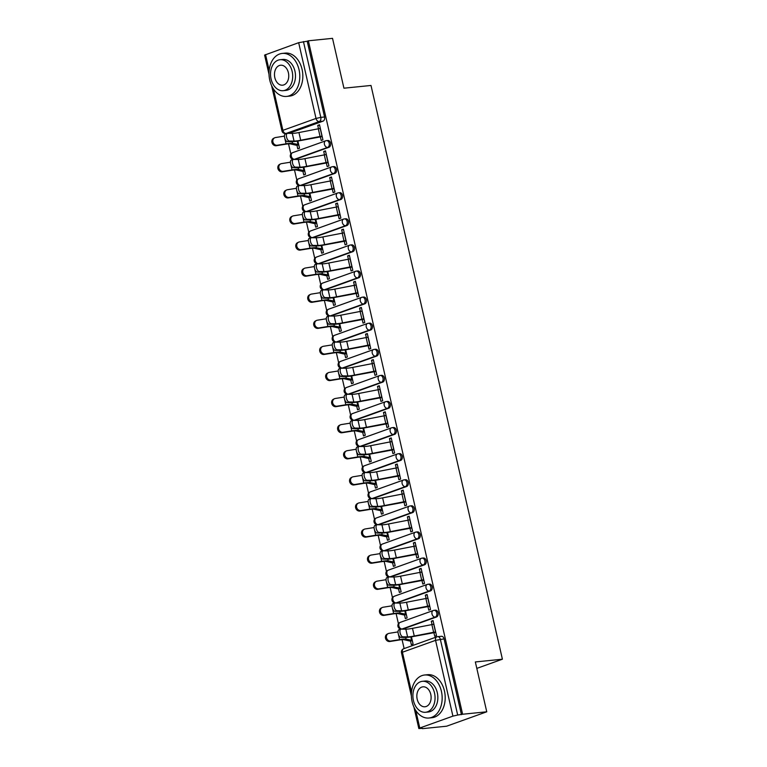 <?xml version="1.0" encoding="UTF-8"?>
<svg xmlns="http://www.w3.org/2000/svg" width="767" height="767" viewBox="0 0 767 767"><rect width="100%" height="100%" fill="white"/><g stroke="black" fill="none" stroke-linecap="round" stroke-linejoin="round"><path stroke-width="1.15" d="M295.832 159.162L328.957 147.274A3.461 2.454 -95.8 0 0 330.529 143.084A3.461 2.454 -95.8 0 0 327.845 140.486L326.512 140.62A3.461 2.454 84.2 0 1 329.196 143.218A3.461 2.454 84.2 0 1 327.624 147.408L294.49 159.296A3.461 2.454 84.2 0 1 294.077 159.392L295.41 159.258A3.461 2.454 -95.8 0 0 295.832 159.162L294.49 159.296A3.461 2.406 70.3 0 1 291.297 156.19A3.461 2.406 70.3 0 1 292.563 152.691A3.461 3.461 0 0 0 294.077 159.392M301.805 185.25L334.939 173.361A3.461 2.454 -95.8 0 0 336.512 169.181A3.461 2.454 -95.8 0 0 333.818 166.583L332.485 166.717A3.461 2.454 84.2 0 1 335.179 169.315A3.461 2.454 84.2 0 1 333.597 173.495L300.472 185.393A3.461 2.454 84.2 0 1 300.05 185.48L301.383 185.346A3.461 2.454 -95.8 0 0 301.805 185.25L300.472 185.393A3.461 2.406 70.3 0 1 297.28 182.287A3.461 2.406 70.3 0 1 298.536 178.788A3.461 3.461 0 0 0 300.05 185.48M307.778 211.347L340.912 199.458A3.461 2.454 -95.8 0 0 342.485 195.269A3.461 2.454 -95.8 0 0 339.8 192.67L338.458 192.805A3.461 2.454 84.2 0 1 341.152 195.412A3.461 2.454 84.2 0 1 339.58 199.593L306.445 211.481A3.461 2.454 84.2 0 1 306.023 211.577L307.366 211.443A3.461 2.454 -95.8 0 0 307.778 211.347L306.445 211.481A3.461 2.406 70.3 0 1 303.253 208.384A3.461 2.406 70.3 0 1 304.509 204.885A3.461 3.461 0 0 0 306.023 211.577M313.761 237.444L346.885 225.556A3.461 2.454 -95.8 0 0 348.467 221.366A3.461 2.454 -95.8 0 0 345.773 218.768L344.441 218.902A3.461 2.454 84.2 0 1 347.125 221.5A3.461 2.454 84.2 0 1 345.553 225.69L312.418 237.578A3.461 2.454 84.2 0 1 312.006 237.674L313.339 237.54A3.461 2.454 -95.8 0 0 313.761 237.444L312.418 237.578A3.461 2.406 70.3 0 1 309.226 234.481A3.461 2.406 70.3 0 1 310.491 230.982A3.461 3.461 0 0 0 312.006 237.674M319.734 263.541L352.868 251.653A3.461 2.454 -95.8 0 0 354.44 247.463A3.461 2.454 -95.8 0 0 351.746 244.865L350.414 244.999A3.461 2.454 84.2 0 1 353.108 247.597A3.461 2.454 84.2 0 1 351.526 251.787L318.401 263.675A3.461 2.454 84.2 0 1 317.979 263.771L319.312 263.637A3.461 2.454 -95.8 0 0 319.734 263.541L318.401 263.675A3.461 2.406 70.3 0 1 315.208 260.569A3.461 2.406 70.3 0 1 316.464 257.07A3.461 3.461 0 0 0 317.979 263.771M325.707 289.629L358.841 277.74A3.461 2.454 -95.8 0 0 360.413 273.56A3.461 2.454 -95.8 0 0 357.729 270.962L356.396 271.096A3.461 2.454 84.2 0 1 359.081 273.694A3.461 2.454 84.2 0 1 357.508 277.875L324.374 289.773A3.461 2.454 84.2 0 1 323.962 289.859L325.294 289.725A3.461 2.454 -95.8 0 0 325.707 289.629L324.374 289.773A3.461 2.406 70.3 0 1 321.181 286.666A3.461 2.406 70.3 0 1 322.437 283.167A3.461 3.461 0 0 0 323.962 289.859M331.689 315.726L364.814 303.837A3.461 2.454 -95.8 0 0 366.396 299.648A3.461 2.454 -95.8 0 0 363.702 297.05L362.369 297.184A3.461 2.454 84.2 0 1 365.054 299.792A3.461 2.454 84.2 0 1 363.481 303.972L330.356 315.86A3.461 2.454 84.2 0 1 329.935 315.956L331.267 315.822A3.461 2.454 -95.8 0 0 331.689 315.726L330.356 315.86A3.461 2.406 70.3 0 1 327.164 312.763A3.461 2.406 70.3 0 1 328.42 309.264A3.461 3.461 0 0 0 329.935 315.956M337.662 341.823L370.797 329.935A3.461 2.454 -95.8 0 0 372.369 325.745A3.461 2.454 -95.8 0 0 369.675 323.147L368.342 323.281A3.461 2.454 84.2 0 1 371.036 325.879A3.461 2.454 84.2 0 1 369.454 330.069L336.329 341.957A3.461 2.454 84.2 0 1 335.908 342.053L337.25 341.919A3.461 2.454 -95.8 0 0 337.662 341.823L336.329 341.957A3.461 2.406 70.3 0 1 333.137 338.861A3.461 2.406 70.3 0 1 334.393 335.361A3.461 3.461 0 0 0 335.908 342.053M343.635 367.92L376.77 356.032A3.461 2.454 -95.8 0 0 378.342 351.842A3.461 2.454 -95.8 0 0 375.657 349.244L374.325 349.378A3.461 2.454 84.2 0 1 377.009 351.976A3.461 2.454 84.2 0 1 375.437 356.166L342.303 368.055A3.461 2.454 84.2 0 1 341.89 368.15L343.223 368.016A3.461 2.454 -95.8 0 0 343.635 367.92L342.303 368.055A3.461 2.406 70.3 0 1 339.11 364.948A3.461 2.406 70.3 0 1 340.375 361.449A3.461 3.461 0 0 0 341.89 368.15M349.618 394.008L382.743 382.119A3.461 2.454 -95.8 0 0 384.325 377.939A3.461 2.454 -95.8 0 0 381.63 375.341L380.298 375.475A3.461 2.454 84.2 0 1 382.982 378.073A3.461 2.454 84.2 0 1 381.41 382.254L348.285 394.152A3.461 2.454 84.2 0 1 347.863 394.238L349.196 394.104A3.461 2.454 -95.8 0 0 349.618 394.008L348.285 394.152A3.461 2.406 70.3 0 1 345.092 391.045A3.461 2.406 70.3 0 1 346.348 387.546A3.461 3.461 0 0 0 347.863 394.238M355.591 420.105L388.725 408.217A3.461 2.454 -95.8 0 0 390.298 404.027A3.461 2.454 -95.8 0 0 387.613 401.429L386.271 401.563A3.461 2.454 84.2 0 1 388.965 404.171A3.461 2.454 84.2 0 1 387.393 408.351L354.258 420.239A3.461 2.454 84.2 0 1 353.836 420.335L355.179 420.201A3.461 2.454 -95.8 0 0 355.591 420.105L354.258 420.239A3.461 2.406 70.3 0 1 351.065 417.143A3.461 2.406 70.3 0 1 352.321 413.643A3.461 3.461 0 0 0 353.836 420.335M361.573 446.202L394.698 434.314A3.461 2.454 -95.8 0 0 396.271 430.124A3.461 2.454 -95.8 0 0 393.586 427.526L392.253 427.66A3.461 2.454 84.2 0 1 394.938 430.258A3.461 2.454 84.2 0 1 393.366 434.448L360.231 446.336A3.461 2.454 84.2 0 1 359.819 446.432L361.152 446.298A3.461 2.454 -95.8 0 0 361.573 446.202L360.231 446.336A3.461 2.406 70.3 0 1 357.038 443.24A3.461 2.406 70.3 0 1 358.304 439.74A3.461 3.461 0 0 0 359.819 446.432M367.546 472.299L400.681 460.411A3.461 2.454 -95.8 0 0 402.253 456.221A3.461 2.454 -95.8 0 0 399.559 453.623L398.226 453.757A3.461 2.454 84.2 0 1 400.92 456.355A3.461 2.454 84.2 0 1 399.339 460.545L366.214 472.434A3.461 2.454 84.2 0 1 365.792 472.53L367.125 472.395A3.461 2.454 -95.8 0 0 367.546 472.299L366.214 472.434A3.461 2.406 70.3 0 1 363.021 469.327A3.461 2.406 70.3 0 1 364.277 465.828A3.461 3.461 0 0 0 365.792 472.53M373.519 498.387L406.654 486.499A3.461 2.454 -95.8 0 0 408.226 482.318A3.461 2.454 -95.8 0 0 405.542 479.72L404.199 479.854A3.461 2.454 84.2 0 1 406.893 482.453A3.461 2.454 84.2 0 1 405.321 486.633L372.187 498.531A3.461 2.454 84.2 0 1 371.765 498.617L373.107 498.483A3.461 2.454 -95.8 0 0 373.519 498.387L372.187 498.531A3.461 2.406 70.3 0 1 368.994 495.424A3.461 2.406 70.3 0 1 370.25 491.925A3.461 3.461 0 0 0 371.765 498.617M379.502 524.484L412.627 512.596A3.461 2.454 -95.8 0 0 414.209 508.406A3.461 2.454 -95.8 0 0 411.515 505.808L410.182 505.942A3.461 2.454 84.2 0 1 412.867 508.55A3.461 2.454 84.2 0 1 411.294 512.73L378.16 524.618A3.461 2.454 84.2 0 1 377.748 524.714L379.08 524.58A3.461 2.454 -95.8 0 0 379.502 524.484L378.16 524.618A3.461 2.406 70.3 0 1 374.967 521.522A3.461 2.406 70.3 0 1 376.233 518.022A3.461 3.461 0 0 0 377.748 524.714M385.475 550.581L418.609 538.693A3.461 2.454 -95.8 0 0 420.182 534.503A3.461 2.454 -95.8 0 0 417.488 531.905L416.155 532.039A3.461 2.454 84.2 0 1 418.849 534.637A3.461 2.454 84.2 0 1 417.267 538.827L384.142 550.716A3.461 2.454 84.2 0 1 383.721 550.811L385.053 550.677A3.461 2.454 -95.8 0 0 385.475 550.581L384.142 550.716A3.461 2.406 70.3 0 1 380.95 547.619A3.461 2.406 70.3 0 1 382.206 544.119A3.461 3.461 0 0 0 383.721 550.811M391.448 576.679L424.582 564.79A3.461 2.454 -95.8 0 0 426.155 560.6A3.461 2.454 -95.8 0 0 423.47 558.002L422.138 558.136A3.461 2.454 84.2 0 1 424.822 560.735A3.461 2.454 84.2 0 1 423.25 564.924L390.115 576.813A3.461 2.454 84.2 0 1 389.703 576.909L391.036 576.774A3.461 2.454 -95.8 0 0 391.448 576.679L390.115 576.813A3.461 2.406 70.3 0 1 386.923 573.706A3.461 2.406 70.3 0 1 388.179 570.207A3.461 3.461 0 0 0 389.703 576.909M397.431 602.766L430.555 590.878A3.461 2.454 -95.8 0 0 432.137 586.697A3.461 2.454 -95.8 0 0 429.443 584.099L428.111 584.233A3.461 2.454 84.2 0 1 430.795 586.832A3.461 2.454 84.2 0 1 429.223 591.012L396.098 602.91A3.461 2.454 84.2 0 1 395.676 602.996L397.009 602.862A3.461 2.454 -95.8 0 0 397.431 602.766L396.098 602.91A3.461 2.406 70.3 0 1 392.905 599.804A3.461 2.406 70.3 0 1 394.161 596.304A3.461 3.461 0 0 0 395.676 602.996M403.404 628.863L436.538 616.975A3.461 2.454 -95.8 0 0 438.11 612.785A3.461 2.454 -95.8 0 0 435.416 610.187L434.084 610.321A3.461 2.454 84.2 0 1 436.778 612.929A3.461 2.454 84.2 0 1 435.196 617.109L402.071 628.998A3.461 2.454 84.2 0 1 401.649 629.093L402.991 628.959A3.461 2.454 -95.8 0 0 403.404 628.863L402.071 628.998A3.461 2.406 70.3 0 1 398.878 625.901A3.461 2.406 70.3 0 1 400.134 622.401A3.461 3.461 0 0 0 401.649 629.093M288.526 143.88L290.856 154.023M291.978 158.932L292.169 159.795M294.499 169.977L296.829 180.12M297.951 185.029L298.152 185.892M300.482 196.064L302.802 206.218M303.924 211.117L304.125 211.989M306.455 222.162L308.785 232.315M309.906 237.214L310.098 238.086M312.437 248.259L314.758 258.402M315.879 263.311L316.081 264.174M318.41 274.356L320.731 284.499M321.862 289.408L322.054 290.271M324.383 300.443L326.713 310.597M327.835 315.496L328.036 316.368M330.366 326.541L332.686 336.694M333.808 341.593L334.009 342.465M336.339 352.638L338.659 362.781M339.791 367.69L339.982 368.553M342.312 378.735L344.642 388.879M345.764 393.787L345.965 394.65M348.295 404.823L350.615 414.976M351.737 419.875L351.938 420.747M354.268 430.92L356.597 441.073M357.719 445.972L357.911 446.845M360.241 457.017L362.57 467.161M363.692 472.069L363.894 472.932M366.223 483.114L368.543 493.258M369.665 498.167L369.867 499.029M372.196 509.202L374.526 519.355M375.648 524.254L375.84 525.127M378.179 535.299L380.499 545.452M381.621 550.351L381.822 551.214M384.152 561.396L386.472 571.54M387.603 576.448L387.795 577.311M390.125 587.493L392.455 597.637M393.576 602.546L393.778 603.408M396.108 613.581L398.428 623.734M399.549 628.633L399.751 629.506M402.081 639.678L404.123 648.585M422.387 728.353L418.84 728.545L419.779 728.017L452.913 716.129L435.56 640.349L402.426 652.238L411.524 691.968M486.757 711.795L462.616 714.24L308.372 40.795L332.523 38.35L343.932 88.195L370.998 85.463L502.404 659.208L475.339 661.95L486.757 711.795L446.605 726.205L422.454 728.65M269.025 74.428L264.596 55.099L298.67 42.684L307.203 41.217L324.556 116.987A3.461 2.454 84.2 0 1 322.984 121.176L289.849 133.065L286.091 133.448A3.461 2.454 84.2 0 1 285.669 133.544L287.299 133.372A3.979 1.802 73.5 0 0 286.637 137.437A3.979 1.802 73.5 0 0 289.322 141.032L287.395 141.607A3.979 1.802 -106.5 0 1 284.72 138.002A3.979 1.802 -106.5 0 1 285.391 133.947L287.309 133.372A3.979 1.802 73.5 0 1 287.558 133.343L292.285 133.381A10.719 1.313 -12.9 0 0 298.948 132.547L318.315 128.798A4.324 0.527 167.1 0 1 320.223 128.501L320.347 128.492M307.203 41.217L308.372 40.795M461.437 714.662L444.083 638.882L435.56 640.349A3.461 2.406 -109.7 0 1 436.816 636.85A3.461 2.406 -109.7 0 1 437.219 636.763A3.461 2.454 84.2 0 1 437.631 636.668A3.461 2.454 84.2 0 1 440.325 639.266L457.678 715.036L462.616 714.24M457.678 715.036L452.913 716.129M433.892 632.554L434.745 636.265L436.5 635.632L433.048 620.58L431.294 621.212L433.154 621.021M404.506 614.866L405.36 618.576L407.114 617.943L405.465 610.753M427.919 606.457L428.772 610.168L430.527 609.535L427.075 594.483L425.321 595.115L427.181 594.924M398.533 588.768L399.377 592.479L401.131 591.846L399.492 584.655M421.946 580.37L422.79 584.071L424.544 583.447L421.102 568.385L419.348 569.018L421.198 568.826M392.551 562.671L393.404 566.382L395.158 565.749L393.509 558.558M415.963 554.273L416.817 557.983L418.571 557.35L415.12 542.298L413.365 542.921L415.225 542.739M386.578 536.574L387.421 540.284L389.185 539.661L387.536 532.461M409.99 528.175L410.844 531.886L412.598 531.253L409.147 516.201L407.392 516.833L409.252 516.642M380.595 510.486L381.448 514.197L383.203 513.564L381.554 506.373M404.017 502.078L404.861 505.789L406.615 505.156L403.174 490.103L401.419 490.736L403.269 490.544M374.622 484.389L375.475 488.1L377.23 487.467L375.581 480.276M398.035 475.991L398.888 479.691L400.642 479.068L397.191 464.006L395.436 464.639L397.296 464.447M368.649 458.292L369.493 462.002L371.247 461.37L369.608 454.179M392.062 449.893L392.905 453.604L394.669 452.971L391.218 437.919L389.463 438.542L391.314 438.36M362.666 432.195L363.52 435.905L365.274 435.282L363.625 428.082M386.079 423.796L386.932 427.507L388.687 426.874L385.245 411.821L383.481 412.454L385.341 412.262M356.693 406.107L357.547 409.818L359.301 409.185L357.652 401.994M380.106 397.699L380.959 401.409L382.714 400.777L379.262 385.724L377.508 386.357L379.368 386.165M350.72 380.01L351.564 383.721L353.319 383.088L351.679 375.897M374.133 371.612L374.977 375.312L376.731 374.689L373.289 359.627L371.535 360.26L373.385 360.068M344.738 353.913L345.591 357.623L347.346 356.991L345.696 349.8M368.15 345.514L369.004 349.225L370.758 348.592L367.307 333.54L365.552 334.163L367.412 333.981M338.765 327.816L339.618 331.526L341.373 330.903L339.723 323.703M362.177 319.417L363.031 323.128L364.785 322.495L361.334 307.442L359.579 308.075L361.439 307.883M332.792 301.728L333.635 305.439L335.39 304.806L333.75 297.615M356.204 293.32L357.048 297.03L358.803 296.398L355.361 281.345L353.606 281.978L355.457 281.786M326.809 275.631L327.662 279.341L329.417 278.709L327.768 271.518M350.222 267.232L351.075 270.933L352.83 270.31L349.378 255.248L347.624 255.881L349.484 255.689M320.836 249.534L321.68 253.244L323.444 252.611L321.795 245.421M344.249 241.135L345.102 244.846L346.857 244.213L343.405 229.16L341.651 229.784L343.511 229.601M314.853 223.437L315.707 227.147L317.461 226.524L315.812 219.324M338.276 215.038L339.119 218.748L340.874 218.116L337.432 203.063L335.678 203.696L337.528 203.504M308.88 197.349L309.734 201.059L311.488 200.427L309.839 193.236M332.293 188.941L333.146 192.651L334.901 192.018L331.449 176.966L329.695 177.599L331.555 177.407M302.907 171.252L303.751 174.962L305.506 174.33L303.866 167.139M326.32 162.853L327.164 166.554L328.928 165.931L325.476 150.869L323.722 151.502L325.572 151.32M296.925 145.155L297.778 148.865L299.533 148.232L297.884 141.042M320.338 136.756L321.191 140.466L322.945 139.834L319.503 124.781L317.739 125.405L319.599 125.222M476.815 668.393L502.404 659.208M410.479 640.953L411.333 644.663L413.087 644.04L411.438 636.84M431.294 621.212L432.061 624.559M287.644 133.343L289.437 133.161A3.461 2.454 -95.8 0 0 289.849 133.065M444.083 638.882A3.461 2.454 -95.8 0 0 441.399 636.284L437.631 636.668A3.461 3.461 0 0 0 436.816 636.85L403.682 648.738A3.461 3.461 0 0 0 401.486 652.765L411.39 696.014M425.321 595.115L426.088 598.461M419.348 569.018L420.115 572.364M413.365 542.921L414.132 546.277M407.392 516.833L408.159 520.179M401.419 490.736L402.186 494.082M395.436 464.639L396.203 467.985M389.463 438.542L390.23 441.897M383.481 412.454L384.248 415.8M377.508 386.357L378.275 389.703M371.535 360.26L372.302 363.606M365.552 334.163L366.319 337.518M359.579 308.075L360.346 311.421M353.606 281.978L354.373 285.324M347.624 255.881L348.391 259.227M341.651 229.784L342.418 233.139M335.678 203.696L336.445 207.042M329.695 177.599L330.462 180.945M323.722 151.502L324.489 154.848M317.739 125.405L318.506 128.76M433.901 624.29L433.777 624.3A4.324 0.527 167.1 0 0 431.869 624.597L412.493 628.346A10.719 1.313 -12.9 0 1 405.839 629.189L401.112 629.141A3.979 1.802 73.5 0 0 400.863 629.17A3.979 1.802 73.5 0 0 400.192 633.235A3.979 1.802 73.5 0 0 402.876 636.831L400.949 637.406A3.979 1.802 -106.5 0 1 398.274 633.801A3.979 1.802 -106.5 0 1 398.945 629.745L400.863 629.17M400.949 637.406L405.685 637.444A12.972 1.592 167.1 0 0 413.729 636.428L435.752 632.363M435.666 631.979L435.541 631.998A4.324 0.527 167.1 0 0 433.623 632.286L414.257 636.035A10.719 1.313 -12.9 0 1 407.603 636.878L402.876 636.831M412.339 640.771L410.604 640.944A4.324 0.527 -12.9 0 1 409.482 640.953L403.998 639.726A10.719 1.313 167.1 0 0 398.639 640.1L389.837 641.509A3.979 3.48 -115.7 0 1 385.638 638.71A3.979 3.48 -115.7 0 1 387.23 634.079L388.217 633.609A3.979 3.48 64.3 0 0 386.616 638.23A3.979 3.48 64.3 0 0 390.825 641.039L399.617 639.62A12.972 1.592 -12.9 0 1 406.098 639.17L412.253 640.387M398.006 631.903A12.972 1.592 -12.9 0 0 397.862 631.931L389.061 633.341A3.979 3.48 64.3 0 0 388.217 633.609M427.928 598.193L427.804 598.202A4.324 0.527 167.1 0 0 425.886 598.5L406.52 602.248A10.719 1.313 -12.9 0 1 399.866 603.092L395.13 603.044A3.979 1.802 73.5 0 0 394.89 603.083A3.979 1.802 73.5 0 0 394.219 607.138A3.979 1.802 73.5 0 0 396.894 610.743L394.976 611.309A3.979 1.802 -106.5 0 1 392.292 607.713A3.979 1.802 -106.5 0 1 392.963 603.648L394.89 603.083M394.976 611.309L399.703 611.357A12.972 1.592 167.1 0 0 407.756 610.34L429.779 606.275M429.693 605.892L429.568 605.901A4.324 0.527 167.1 0 0 427.65 606.198L408.284 609.947A10.719 1.313 -12.9 0 1 401.63 610.781L396.894 610.743M421.946 572.096L421.821 572.115A4.324 0.527 167.1 0 0 419.913 572.403L400.547 576.151A10.719 1.313 -12.9 0 1 393.893 576.995L389.157 576.947A3.979 1.802 73.5 0 0 388.907 576.985A3.979 1.802 73.5 0 0 388.236 581.041A3.979 1.802 73.5 0 0 390.921 584.646L388.994 585.211A3.979 1.802 -106.5 0 1 386.319 581.616A3.979 1.802 -106.5 0 1 386.99 577.551L388.907 576.985M388.994 585.211L393.73 585.259A12.972 1.592 167.1 0 0 401.783 584.243L423.796 580.178M423.71 579.794L423.585 579.804A4.324 0.527 167.1 0 0 421.677 580.101L402.311 583.85A10.719 1.313 -12.9 0 1 395.647 584.694L390.921 584.646M415.973 546.008L415.848 546.018A4.324 0.527 167.1 0 0 413.931 546.315L394.564 550.064A10.719 1.313 -12.9 0 1 387.91 550.898L383.184 550.859A3.979 1.802 73.5 0 0 382.934 550.888A3.979 1.802 73.5 0 0 382.263 554.953A3.979 1.802 73.5 0 0 384.948 558.549L383.021 559.124A3.979 1.802 -106.5 0 1 380.346 555.519A3.979 1.802 -106.5 0 1 381.007 551.454L382.934 550.888M383.021 559.124L387.757 559.162A12.972 1.592 167.1 0 0 395.801 558.146L417.823 554.081M417.737 553.697L417.612 553.707A4.324 0.527 167.1 0 0 415.695 554.004L396.328 557.753A10.719 1.313 -12.9 0 1 389.674 558.597L384.948 558.549M406.366 614.674L404.631 614.846A4.324 0.527 -12.9 0 1 403.5 614.866L398.015 613.629A10.719 1.313 167.1 0 0 392.656 614.003L383.864 615.412A3.979 3.48 -115.7 0 1 379.655 612.612A3.979 3.48 -115.7 0 1 381.257 607.991L382.244 607.512A3.979 3.48 64.3 0 0 380.643 612.133A3.979 3.48 64.3 0 0 384.852 614.942L393.644 613.533A12.972 1.592 -12.9 0 1 400.125 613.073L406.27 614.29M392.033 605.815A12.972 1.592 -12.9 0 0 391.879 605.834L383.088 607.243A3.979 3.48 64.3 0 0 382.244 607.512M400.384 588.577L398.648 588.759A4.324 0.527 -12.9 0 1 397.527 588.768L392.042 587.532A10.719 1.313 167.1 0 0 386.683 587.906L377.891 589.324A3.979 3.48 -115.7 0 1 373.682 586.515A3.979 3.48 -115.7 0 1 375.284 581.894L376.261 581.415A3.979 3.48 64.3 0 0 374.66 586.046A3.979 3.48 64.3 0 0 378.869 588.845L387.671 587.436A12.972 1.592 -12.9 0 1 394.152 586.985L400.297 588.193M386.05 579.718A12.972 1.592 -12.9 0 0 385.906 579.737L377.105 581.156A3.979 3.48 64.3 0 0 376.261 581.415M394.411 562.479L392.675 562.662A4.324 0.527 -12.9 0 1 391.553 562.671L386.06 561.434A10.719 1.313 167.1 0 0 380.71 561.818L371.909 563.227A3.979 3.48 -115.7 0 1 367.7 560.418A3.979 3.48 -115.7 0 1 369.301 555.797L370.288 555.327A3.979 3.48 64.3 0 0 368.687 559.948A3.979 3.48 64.3 0 0 372.896 562.757L381.688 561.339A12.972 1.592 -12.9 0 1 388.169 560.888L394.324 562.106M380.077 553.621A12.972 1.592 -12.9 0 0 379.924 553.649L371.132 555.059A3.979 3.48 64.3 0 0 370.288 555.327M441.399 691.259A21.61 15.321 -95.8 0 0 424.592 675.008A21.61 15.321 -95.8 0 0 412.138 701.767A21.61 15.321 -95.8 0 0 428.945 718.017A21.61 15.321 -95.8 0 0 441.399 691.259M428.945 718.017L431.974 717.711A21.61 15.321 -95.8 0 0 444.438 690.952A21.61 15.321 -95.8 0 0 427.622 674.701L424.592 675.008M422.406 681.317L425.206 681.029A15.561 11.035 84.2 0 1 437.305 692.735A15.561 11.035 84.2 0 1 428.331 711.997L425.541 712.275A15.561 11.035 -95.8 0 0 434.515 693.013A15.561 11.035 -95.8 0 0 422.406 681.317A15.561 11.035 -95.8 0 0 413.442 700.578A15.561 11.035 -95.8 0 0 425.541 712.275M417.19 699.236A10.029 7.104 -95.8 0 0 424.985 706.771A10.029 7.104 -95.8 0 0 430.766 694.356A10.029 7.104 -95.8 0 0 422.972 686.82A10.029 7.104 -95.8 0 0 417.19 699.236M299.034 69.672A21.61 15.321 -95.8 0 0 282.227 53.422A21.61 15.321 -95.8 0 0 269.773 80.171A21.61 15.321 -95.8 0 0 286.58 96.421A21.61 15.321 -95.8 0 0 299.034 69.672M286.58 96.421L289.619 96.115A21.61 15.321 -95.8 0 0 302.073 69.366A21.61 15.321 -95.8 0 0 285.266 53.115L282.227 53.422M280.051 59.721L282.841 59.443A15.561 11.035 84.2 0 1 294.94 71.139A15.561 11.035 84.2 0 1 285.976 90.401L283.176 90.688A15.561 11.035 -95.8 0 0 292.15 71.427A15.561 11.035 -95.8 0 0 280.051 59.721A15.561 11.035 -95.8 0 0 271.077 78.982A15.561 11.035 -95.8 0 0 283.176 90.688M274.826 77.64A10.029 7.104 -95.8 0 0 282.62 85.185A10.029 7.104 -95.8 0 0 288.402 72.769A10.029 7.104 -95.8 0 0 280.607 65.224A10.029 7.104 -95.8 0 0 274.826 77.64M410 519.911L409.875 519.921A4.324 0.527 167.1 0 0 407.958 520.218L388.591 523.966A10.719 1.313 -12.9 0 1 381.937 524.81L377.201 524.762A3.979 1.802 73.5 0 0 376.961 524.791A3.979 1.802 73.5 0 0 376.29 528.856A3.979 1.802 73.5 0 0 378.965 532.451L377.048 533.027A3.979 1.802 -106.5 0 1 374.363 529.422A3.979 1.802 -106.5 0 1 375.034 525.366L376.961 524.791M377.048 533.027L381.774 533.065A12.972 1.592 167.1 0 0 389.828 532.049L411.85 527.984M411.754 527.6L411.639 527.619A4.324 0.527 167.1 0 0 409.722 527.907L390.355 531.656A10.719 1.313 -12.9 0 1 383.701 532.499L378.965 532.451M404.017 493.814L403.893 493.823A4.324 0.527 167.1 0 0 401.985 494.121L382.618 497.869A10.719 1.313 -12.9 0 1 375.964 498.713L371.228 498.665A3.979 1.802 73.5 0 0 370.979 498.703A3.979 1.802 73.5 0 0 370.308 502.759A3.979 1.802 73.5 0 0 372.992 506.364L371.065 506.929A3.979 1.802 -106.5 0 1 368.39 503.334A3.979 1.802 -106.5 0 1 369.061 499.269L370.979 498.703M371.065 506.929L375.801 506.977A12.972 1.592 167.1 0 0 383.855 505.961L405.868 501.896M405.781 501.513L405.657 501.522A4.324 0.527 167.1 0 0 403.749 501.819L384.372 505.568A10.719 1.313 -12.9 0 1 377.719 506.402L372.992 506.364M388.438 536.392L386.702 536.564A4.324 0.527 -12.9 0 1 385.571 536.574L380.087 535.347A10.719 1.313 167.1 0 0 374.727 535.721L365.936 537.13A3.979 3.48 -115.7 0 1 361.727 534.331A3.979 3.48 -115.7 0 1 363.328 529.7L364.315 529.23A3.979 3.48 64.3 0 0 362.714 533.851A3.979 3.48 64.3 0 0 366.923 536.66L375.715 535.241A12.972 1.592 -12.9 0 1 382.196 534.791L388.342 536.008M374.104 527.523A12.972 1.592 -12.9 0 0 373.951 527.552L365.159 528.962A3.979 3.48 64.3 0 0 364.315 529.23M382.455 510.295L380.72 510.467A4.324 0.527 -12.9 0 1 379.598 510.486L374.114 509.25A10.719 1.313 167.1 0 0 368.754 509.624L359.963 511.043A3.979 3.48 -115.7 0 1 355.754 508.233A3.979 3.48 -115.7 0 1 357.355 503.612L358.333 503.133A3.979 3.48 64.3 0 0 356.732 507.754A3.979 3.48 64.3 0 0 360.941 510.563L369.742 509.154A12.972 1.592 -12.9 0 1 376.223 508.694L382.369 509.911M368.122 501.436A12.972 1.592 -12.9 0 0 367.978 501.455L359.177 502.864A3.979 3.48 64.3 0 0 358.333 503.133M398.044 467.717L397.92 467.736A4.324 0.527 167.1 0 0 396.002 468.023L376.635 471.772A10.719 1.313 -12.9 0 1 369.982 472.616L365.255 472.568A3.979 1.802 73.5 0 0 365.006 472.606A3.979 1.802 73.5 0 0 364.335 476.662A3.979 1.802 73.5 0 0 367.01 480.267L365.092 480.832A3.979 1.802 -106.5 0 1 362.407 477.237A3.979 1.802 -106.5 0 1 363.079 473.172L365.006 472.606M365.092 480.832L369.828 480.88A12.972 1.592 167.1 0 0 377.872 479.864L399.895 475.799M399.808 475.415L399.684 475.425A4.324 0.527 167.1 0 0 397.766 475.722L378.399 479.471A10.719 1.313 -12.9 0 1 371.746 480.315L367.01 480.267M392.071 441.629L391.947 441.639A4.324 0.527 167.1 0 0 390.029 441.936L370.662 445.685A10.719 1.313 -12.9 0 1 364.009 446.519L359.272 446.48A3.979 1.802 73.5 0 0 359.023 446.509A3.979 1.802 73.5 0 0 358.362 450.574A3.979 1.802 73.5 0 0 361.036 454.169L359.119 454.745A3.979 1.802 -106.5 0 1 356.434 451.14A3.979 1.802 -106.5 0 1 357.106 447.075L359.023 446.509M359.119 454.745L363.846 454.783A12.972 1.592 167.1 0 0 371.899 453.767L393.922 449.702M393.826 449.318L393.701 449.328A4.324 0.527 167.1 0 0 391.793 449.625L372.426 453.374A10.719 1.313 -12.9 0 1 365.773 454.217L361.036 454.169M386.089 415.532L385.964 415.541A4.324 0.527 167.1 0 0 384.056 415.839L364.689 419.587A10.719 1.313 -12.9 0 1 358.026 420.431L353.299 420.383A3.979 1.802 73.5 0 0 353.05 420.412A3.979 1.802 73.5 0 0 352.379 424.477A3.979 1.802 73.5 0 0 355.063 428.072L353.136 428.648A3.979 1.802 -106.5 0 1 350.461 425.043A3.979 1.802 -106.5 0 1 351.133 420.987L353.05 420.412M353.136 428.648L357.873 428.686A12.972 1.592 167.1 0 0 365.917 427.67L387.939 423.605M387.853 423.221L387.728 423.24A4.324 0.527 167.1 0 0 385.811 423.528L366.444 427.277A10.719 1.313 -12.9 0 1 359.79 428.12L355.063 428.072M380.116 389.435L379.991 389.444A4.324 0.527 167.1 0 0 378.073 389.741L358.707 393.49A10.719 1.313 -12.9 0 1 352.053 394.334L347.326 394.286A3.979 1.802 73.5 0 0 347.077 394.324A3.979 1.802 73.5 0 0 346.406 398.38A3.979 1.802 73.5 0 0 349.081 401.985L347.163 402.55A3.979 1.802 -106.5 0 1 344.479 398.955A3.979 1.802 -106.5 0 1 345.15 394.89L347.077 394.324M347.163 402.55L351.89 402.598A12.972 1.592 167.1 0 0 359.944 401.582L381.966 397.517M381.88 397.133L381.755 397.143A4.324 0.527 167.1 0 0 379.838 397.44L360.471 401.189A10.719 1.313 -12.9 0 1 353.817 402.023L349.081 401.985M374.133 363.337L374.018 363.357A4.324 0.527 167.1 0 0 372.1 363.644L352.734 367.393A10.719 1.313 -12.9 0 1 346.08 368.237L341.344 368.189A3.979 1.802 73.5 0 0 341.094 368.227A3.979 1.802 73.5 0 0 340.423 372.283A3.979 1.802 73.5 0 0 343.108 375.888L341.19 376.453A3.979 1.802 -106.5 0 1 338.506 372.858A3.979 1.802 -106.5 0 1 339.177 368.793L341.094 368.227M341.19 376.453L345.917 376.501A12.972 1.592 167.1 0 0 353.97 375.485L375.983 371.42M375.897 371.036L375.772 371.046A4.324 0.527 167.1 0 0 373.865 371.343L354.498 375.092A10.719 1.313 -12.9 0 1 347.844 375.935L343.108 375.888M368.16 337.25L368.035 337.259A4.324 0.527 167.1 0 0 366.127 337.557L346.751 341.305A10.719 1.313 -12.9 0 1 340.097 342.14L335.371 342.101A3.979 1.802 73.5 0 0 335.121 342.13A3.979 1.802 73.5 0 0 334.45 346.195A3.979 1.802 73.5 0 0 337.135 349.79L335.208 350.366A3.979 1.802 -106.5 0 1 332.533 346.761A3.979 1.802 -106.5 0 1 333.204 342.696L335.121 342.13M335.208 350.366L339.944 350.404A12.972 1.592 167.1 0 0 347.988 349.388L370.01 345.323M369.924 344.939L369.799 344.949A4.324 0.527 167.1 0 0 367.882 345.246L348.515 348.995A10.719 1.313 -12.9 0 1 341.861 349.838L337.135 349.79M362.187 311.153L362.062 311.162A4.324 0.527 167.1 0 0 360.145 311.46L340.778 315.208A10.719 1.313 -12.9 0 1 334.124 316.052L329.388 316.004A3.979 1.802 73.5 0 0 329.148 316.033A3.979 1.802 73.5 0 0 328.477 320.098A3.979 1.802 73.5 0 0 331.152 323.693L329.235 324.268A3.979 1.802 -106.5 0 1 326.55 320.664A3.979 1.802 -106.5 0 1 327.221 316.608L329.148 316.033M329.235 324.268L333.961 324.307A12.972 1.592 167.1 0 0 342.015 323.291L364.037 319.225M363.951 318.842L363.826 318.861A4.324 0.527 167.1 0 0 361.909 319.149L342.542 322.897A10.719 1.313 -12.9 0 1 335.888 323.741L331.152 323.693M356.204 285.056L356.08 285.065A4.324 0.527 167.1 0 0 354.172 285.362L334.805 289.111A10.719 1.313 -12.9 0 1 328.151 289.955L323.415 289.907A3.979 1.802 73.5 0 0 323.166 289.945A3.979 1.802 73.5 0 0 322.495 294.001A3.979 1.802 73.5 0 0 325.179 297.606L323.252 298.171A3.979 1.802 -106.5 0 1 320.577 294.576A3.979 1.802 -106.5 0 1 321.248 290.511L323.166 289.945M323.252 298.171L327.988 298.219A12.972 1.592 167.1 0 0 336.042 297.203L358.055 293.138M357.968 292.754L357.844 292.764A4.324 0.527 167.1 0 0 355.936 293.061L336.569 296.81A10.719 1.313 -12.9 0 1 329.906 297.644L325.179 297.606M376.482 484.198L374.747 484.38A4.324 0.527 -12.9 0 1 373.625 484.389L368.131 483.152A10.719 1.313 167.1 0 0 362.781 483.526L353.98 484.945A3.979 3.48 -115.7 0 1 349.771 482.136A3.979 3.48 -115.7 0 1 351.372 477.515L352.36 477.036A3.979 3.48 64.3 0 0 350.759 481.666A3.979 3.48 64.3 0 0 354.968 484.466L363.759 483.057A12.972 1.592 -12.9 0 1 370.24 482.606L376.396 483.814M362.149 475.339A12.972 1.592 -12.9 0 0 361.995 475.358L353.203 476.777A3.979 3.48 64.3 0 0 352.36 477.036M370.499 458.1L368.774 458.282A4.324 0.527 -12.9 0 1 367.642 458.292L362.158 457.055A10.719 1.313 167.1 0 0 356.799 457.439L348.007 458.848A3.979 3.48 -115.7 0 1 343.798 456.039A3.979 3.48 -115.7 0 1 345.399 451.418L346.377 450.948A3.979 3.48 64.3 0 0 344.786 455.569A3.979 3.48 64.3 0 0 348.985 458.378L357.786 456.959A12.972 1.592 -12.9 0 1 364.267 456.509L370.413 457.726M356.176 449.241A12.972 1.592 -12.9 0 0 356.022 449.27L347.23 450.68A3.979 3.48 64.3 0 0 346.377 450.948M364.526 432.013L362.791 432.185A4.324 0.527 -12.9 0 1 361.669 432.195L356.185 430.968A10.719 1.313 167.1 0 0 350.826 431.342L342.024 432.751A3.979 3.48 -115.7 0 1 337.825 429.951A3.979 3.48 -115.7 0 1 339.417 425.321L340.404 424.851A3.979 3.48 64.3 0 0 338.803 429.472A3.979 3.48 64.3 0 0 343.012 432.281L351.804 430.862A12.972 1.592 -12.9 0 1 358.285 430.412L364.44 431.629M350.193 423.144A12.972 1.592 -12.9 0 0 350.049 423.173L341.248 424.582A3.979 3.48 64.3 0 0 340.404 424.851M358.553 405.916L356.818 406.088A4.324 0.527 -12.9 0 1 355.687 406.107L350.203 404.871A10.719 1.313 167.1 0 0 344.843 405.244L336.051 406.663A3.979 3.48 -115.7 0 1 331.843 403.854A3.979 3.48 -115.7 0 1 333.444 399.233L334.431 398.754A3.979 3.48 64.3 0 0 332.83 403.375A3.979 3.48 64.3 0 0 337.039 406.184L345.831 404.775A12.972 1.592 -12.9 0 1 352.312 404.314L358.467 405.532M344.22 397.057A12.972 1.592 -12.9 0 0 344.067 397.076L335.275 398.485A3.979 3.48 64.3 0 0 334.431 398.754M352.571 379.818L350.845 380.001A4.324 0.527 -12.9 0 1 349.714 380.01L344.23 378.773A10.719 1.313 167.1 0 0 338.87 379.147L330.078 380.566A3.979 3.48 -115.7 0 1 325.87 377.757A3.979 3.48 -115.7 0 1 327.471 373.136L328.449 372.657A3.979 3.48 64.3 0 0 326.857 377.287A3.979 3.48 64.3 0 0 331.056 380.087L339.858 378.677A12.972 1.592 -12.9 0 1 346.339 378.227L352.484 379.435M338.247 370.96A12.972 1.592 -12.9 0 0 338.094 370.979L329.302 372.398A3.979 3.48 64.3 0 0 328.449 372.657M346.598 353.721L344.862 353.903A4.324 0.527 -12.9 0 1 343.741 353.913L338.257 352.676A10.719 1.313 167.1 0 0 332.897 353.06L324.096 354.469A3.979 3.48 -115.7 0 1 319.897 351.66A3.979 3.48 -115.7 0 1 321.488 347.039L322.476 346.569A3.979 3.48 64.3 0 0 320.874 351.19A3.979 3.48 64.3 0 0 325.083 353.999L333.875 352.58A12.972 1.592 -12.9 0 1 340.356 352.13L346.511 353.347M332.264 344.862A12.972 1.592 -12.9 0 0 332.121 344.891L323.319 346.3A3.979 3.48 64.3 0 0 322.476 346.569M340.625 327.634L338.889 327.806A4.324 0.527 -12.9 0 1 337.758 327.816L332.274 326.589A10.719 1.313 167.1 0 0 326.915 326.963L318.123 328.372A3.979 3.48 -115.7 0 1 313.914 325.572A3.979 3.48 -115.7 0 1 315.515 320.942L316.503 320.472A3.979 3.48 64.3 0 0 314.901 325.093A3.979 3.48 64.3 0 0 319.11 327.902L327.902 326.483A12.972 1.592 -12.9 0 1 334.383 326.033L340.529 327.25M326.291 318.765A12.972 1.592 -12.9 0 0 326.138 318.794L317.346 320.203A3.979 3.48 64.3 0 0 316.503 320.472M334.642 301.536L332.907 301.709A4.324 0.527 -12.9 0 1 331.785 301.728L326.301 300.491A10.719 1.313 167.1 0 0 320.942 300.865L312.15 302.284A3.979 3.48 -115.7 0 1 307.941 299.475A3.979 3.48 -115.7 0 1 309.542 294.854L310.52 294.375A3.979 3.48 64.3 0 0 308.919 298.996A3.979 3.48 64.3 0 0 313.128 301.805L321.929 300.396A12.972 1.592 -12.9 0 1 328.41 299.935L334.556 301.153M320.309 292.678A12.972 1.592 -12.9 0 0 320.165 292.697L311.364 294.106A3.979 3.48 64.3 0 0 310.52 294.375M350.231 258.958L350.107 258.978A4.324 0.527 167.1 0 0 348.189 259.265L328.822 263.014A10.719 1.313 -12.9 0 1 322.169 263.858L317.442 263.81A3.979 1.802 73.5 0 0 317.193 263.848A3.979 1.802 73.5 0 0 316.522 267.904A3.979 1.802 73.5 0 0 319.206 271.508L317.279 272.074A3.979 1.802 -106.5 0 1 314.604 268.479A3.979 1.802 -106.5 0 1 315.266 264.414L317.193 263.848M317.279 272.074L322.015 272.122A12.972 1.592 167.1 0 0 330.059 271.106L352.082 267.041M351.995 266.657L351.871 266.667A4.324 0.527 167.1 0 0 349.953 266.964L330.587 270.713A10.719 1.313 -12.9 0 1 323.933 271.556L319.206 271.508M344.258 232.871L344.134 232.88A4.324 0.527 167.1 0 0 342.216 233.178L322.849 236.926A10.719 1.313 -12.9 0 1 316.196 237.76L311.46 237.722A3.979 1.802 73.5 0 0 311.22 237.751A3.979 1.802 73.5 0 0 310.549 241.816A3.979 1.802 73.5 0 0 313.224 245.411L311.306 245.986A3.979 1.802 -106.5 0 1 308.622 242.382A3.979 1.802 -106.5 0 1 309.293 238.326L311.22 237.751M311.306 245.986L316.033 246.025A12.972 1.592 167.1 0 0 324.086 245.009L346.109 240.943M346.013 240.56L345.898 240.57A4.324 0.527 167.1 0 0 343.98 240.867L324.614 244.615A10.719 1.313 -12.9 0 1 317.96 245.459L313.224 245.411M338.276 206.774L338.151 206.783A4.324 0.527 167.1 0 0 336.243 207.08L316.876 210.829A10.719 1.313 -12.9 0 1 310.223 211.673L305.487 211.625A3.979 1.802 73.5 0 0 305.237 211.654A3.979 1.802 73.5 0 0 304.566 215.719A3.979 1.802 73.5 0 0 307.251 219.314L305.324 219.889A3.979 1.802 -106.5 0 1 302.649 216.284A3.979 1.802 -106.5 0 1 303.32 212.229L305.237 211.654M305.324 219.889L310.06 219.928A12.972 1.592 167.1 0 0 318.113 218.911L340.126 214.846M340.04 214.463L339.915 214.482A4.324 0.527 167.1 0 0 338.007 214.77L318.631 218.518A10.719 1.313 -12.9 0 1 311.977 219.362L307.251 219.314M332.303 180.676L332.178 180.686A4.324 0.527 167.1 0 0 330.261 180.983L310.894 184.732A10.719 1.313 -12.9 0 1 304.24 185.576L299.513 185.528A3.979 1.802 73.5 0 0 299.264 185.566A3.979 1.802 73.5 0 0 298.593 189.622A3.979 1.802 73.5 0 0 301.268 193.226L299.351 193.792A3.979 1.802 -106.5 0 1 296.666 190.197A3.979 1.802 -106.5 0 1 297.337 186.132L299.264 185.566M299.351 193.792L304.087 193.84A12.972 1.592 167.1 0 0 312.131 192.824L334.153 188.759M334.067 188.375L333.942 188.385A4.324 0.527 167.1 0 0 332.025 188.682L312.658 192.431A10.719 1.313 -12.9 0 1 306.004 193.265L301.268 193.226M326.33 154.579L326.205 154.598A4.324 0.527 167.1 0 0 324.288 154.886L304.921 158.635A10.719 1.313 -12.9 0 1 298.267 159.478L293.531 159.431A3.979 1.802 73.5 0 0 293.282 159.469A3.979 1.802 73.5 0 0 292.62 163.524A3.979 1.802 73.5 0 0 295.295 167.129L293.377 167.695A3.979 1.802 -106.5 0 1 290.693 164.1A3.979 1.802 -106.5 0 1 291.364 160.035L293.282 159.469M293.377 167.695L298.104 167.743A12.972 1.592 167.1 0 0 306.158 166.727L328.18 162.662M328.084 162.278L327.96 162.288A4.324 0.527 167.1 0 0 326.052 162.585L306.685 166.334A10.719 1.313 -12.9 0 1 300.031 167.177L295.295 167.129M287.395 141.607L292.131 141.646A12.972 1.592 167.1 0 0 300.175 140.629L322.198 136.564M322.111 136.181L321.987 136.19A4.324 0.527 167.1 0 0 320.069 136.488L300.702 140.236A10.719 1.313 -12.9 0 1 294.049 141.08L289.322 141.032M328.669 275.439L326.934 275.621A4.324 0.527 -12.9 0 1 325.812 275.631L320.318 274.394A10.719 1.313 167.1 0 0 314.969 274.768L306.167 276.187A3.979 3.48 -115.7 0 1 301.958 273.378A3.979 3.48 -115.7 0 1 303.559 268.757L304.547 268.277A3.979 3.48 64.3 0 0 302.946 272.908A3.979 3.48 64.3 0 0 307.155 275.708L315.946 274.298A12.972 1.592 -12.9 0 1 322.428 273.848L328.583 275.056M314.336 266.58A12.972 1.592 -12.9 0 0 314.182 266.6L305.391 268.019A3.979 3.48 64.3 0 0 304.547 268.277M322.696 249.342L320.961 249.524A4.324 0.527 -12.9 0 1 319.829 249.534L314.345 248.297A10.719 1.313 167.1 0 0 308.986 248.681L300.194 250.09A3.979 3.48 -115.7 0 1 295.985 247.281A3.979 3.48 -115.7 0 1 297.586 242.66L298.574 242.19A3.979 3.48 64.3 0 0 296.973 246.811A3.979 3.48 64.3 0 0 301.182 249.62L309.973 248.201A12.972 1.592 -12.9 0 1 316.455 247.751L322.6 248.968M308.363 240.483A12.972 1.592 -12.9 0 0 308.209 240.512L299.418 241.921A3.979 3.48 64.3 0 0 298.574 242.19M316.713 223.255L314.978 223.427A4.324 0.527 -12.9 0 1 313.856 223.437L308.372 222.209A10.719 1.313 167.1 0 0 303.013 222.583L294.221 223.993A3.979 3.48 -115.7 0 1 290.012 221.193A3.979 3.48 -115.7 0 1 291.613 216.562L292.591 216.093A3.979 3.48 64.3 0 0 290.99 220.714A3.979 3.48 64.3 0 0 295.199 223.523L304 222.104A12.972 1.592 -12.9 0 1 310.482 221.653L316.627 222.871M302.38 214.386A12.972 1.592 -12.9 0 0 302.236 214.415L293.435 215.824A3.979 3.48 64.3 0 0 292.591 216.093M310.74 197.157L309.005 197.33A4.324 0.527 -12.9 0 1 307.883 197.349L302.39 196.112A10.719 1.313 167.1 0 0 297.04 196.486L288.239 197.905A3.979 3.48 -115.7 0 1 284.03 195.096A3.979 3.48 -115.7 0 1 285.631 190.475L286.618 189.995A3.979 3.48 64.3 0 0 285.017 194.617A3.979 3.48 64.3 0 0 289.226 197.426L298.018 196.016A12.972 1.592 -12.9 0 1 304.499 195.556L310.654 196.774M296.407 188.298A12.972 1.592 -12.9 0 0 296.254 188.318L287.462 189.737A3.979 3.48 64.3 0 0 286.618 189.995M304.758 171.06L303.032 171.242A4.324 0.527 -12.9 0 1 301.901 171.252L296.417 170.015A10.719 1.313 167.1 0 0 291.057 170.389L282.266 171.808A3.979 3.48 -115.7 0 1 278.057 168.999A3.979 3.48 -115.7 0 1 279.658 164.378L280.636 163.898A3.979 3.48 64.3 0 0 279.044 168.529A3.979 3.48 64.3 0 0 283.244 171.329L292.045 169.919A12.972 1.592 -12.9 0 1 298.526 169.469L304.672 170.677M290.434 162.201A12.972 1.592 -12.9 0 0 290.281 162.22L281.489 163.639A3.979 3.48 64.3 0 0 280.636 163.898M298.785 144.963L297.05 145.145A4.324 0.527 -12.9 0 1 295.928 145.155L290.444 143.918A10.719 1.313 167.1 0 0 285.084 144.301L276.283 145.711A3.979 3.48 -115.7 0 1 272.084 142.902A3.979 3.48 -115.7 0 1 273.675 138.281L274.663 137.811A3.979 3.48 64.3 0 0 273.062 142.432A3.979 3.48 64.3 0 0 277.27 145.241L286.062 143.822A12.972 1.592 -12.9 0 1 292.543 143.371L298.699 144.589M284.452 136.104A12.972 1.592 -12.9 0 0 284.308 136.133L275.506 137.542A3.979 3.48 64.3 0 0 274.663 137.811M328.957 147.274L327.624 147.408A3.461 2.406 -109.7 0 1 324.431 144.301A3.461 2.406 70.3 0 1 325.687 140.802A3.461 2.406 70.3 0 1 326.09 140.716A3.461 2.454 84.2 0 1 326.512 140.62A3.461 3.461 0 0 0 325.687 140.802L292.563 152.691A3.461 2.406 70.3 0 1 292.965 152.604M334.939 173.361L333.597 173.495A3.461 2.406 -109.7 0 1 330.404 170.399A3.461 2.406 70.3 0 1 331.67 166.899A3.461 2.406 70.3 0 1 332.063 166.813A3.461 2.454 84.2 0 1 332.485 166.717A3.461 3.461 0 0 0 331.67 166.899L298.536 178.788A3.461 2.406 70.3 0 1 298.938 178.701M340.912 199.458L339.58 199.593A3.461 2.406 -109.7 0 1 336.387 196.496A3.461 2.406 70.3 0 1 337.643 192.996A3.461 2.406 70.3 0 1 338.046 192.9A3.461 2.454 84.2 0 1 338.458 192.805A3.461 3.461 0 0 0 337.643 192.996L304.509 204.885A3.461 2.406 70.3 0 1 304.911 204.789M346.885 225.556L345.553 225.69A3.461 2.406 -109.7 0 1 342.36 222.593A3.461 2.406 70.3 0 1 343.616 219.084A3.461 2.406 70.3 0 1 344.019 218.998A3.461 2.454 84.2 0 1 344.441 218.902A3.461 3.461 0 0 0 343.616 219.084L310.491 230.982A3.461 2.406 70.3 0 1 310.894 230.886M352.868 251.653L351.526 251.787A3.461 2.406 -109.7 0 1 348.333 248.681A3.461 2.406 70.3 0 1 349.599 245.181A3.461 2.406 70.3 0 1 350.001 245.095A3.461 2.454 84.2 0 1 350.414 244.999A3.461 3.461 0 0 0 349.599 245.181L316.464 257.07A3.461 2.406 70.3 0 1 316.867 256.983M358.841 277.74L357.508 277.875A3.461 2.406 -109.7 0 1 354.316 274.778A3.461 2.406 70.3 0 1 355.572 271.278A3.461 2.406 70.3 0 1 355.974 271.192A3.461 2.454 84.2 0 1 356.396 271.096A3.461 3.461 0 0 0 355.572 271.278L322.437 283.167A3.461 2.406 70.3 0 1 322.84 283.081M364.814 303.837L363.481 303.972A3.461 2.406 -109.7 0 1 360.289 300.875A3.461 2.406 70.3 0 1 361.545 297.375A3.461 2.406 70.3 0 1 361.947 297.28A3.461 2.454 84.2 0 1 362.369 297.184A3.461 3.461 0 0 0 361.545 297.375L328.42 309.264A3.461 2.406 70.3 0 1 328.822 309.168M370.797 329.935L369.454 330.069A3.461 2.406 -109.7 0 1 366.262 326.972A3.461 2.406 70.3 0 1 367.527 323.463A3.461 2.406 70.3 0 1 367.93 323.377A3.461 2.454 84.2 0 1 368.342 323.281A3.461 3.461 0 0 0 367.527 323.463L334.393 335.361A3.461 2.406 70.3 0 1 334.796 335.265M376.77 356.032L375.437 356.166A3.461 2.406 -109.7 0 1 372.244 353.06A3.461 2.406 70.3 0 1 373.5 349.56A3.461 2.406 70.3 0 1 373.903 349.474A3.461 2.454 84.2 0 1 374.325 349.378A3.461 3.461 0 0 0 373.5 349.56L340.375 361.449A3.461 2.406 70.3 0 1 340.769 361.362M382.743 382.119L381.41 382.254A3.461 2.406 -109.7 0 1 378.217 379.157A3.461 2.406 70.3 0 1 379.473 375.657A3.461 2.406 70.3 0 1 379.876 375.571A3.461 2.454 84.2 0 1 380.298 375.475A3.461 3.461 0 0 0 379.473 375.657L346.348 387.546A3.461 2.406 70.3 0 1 346.751 387.46M388.725 408.217L387.393 408.351A3.461 2.406 -109.7 0 1 384.2 405.254A3.461 2.406 70.3 0 1 385.456 401.755A3.461 2.406 70.3 0 1 385.859 401.659A3.461 2.454 84.2 0 1 386.271 401.563A3.461 3.461 0 0 0 385.456 401.755L352.321 413.643A3.461 2.406 70.3 0 1 352.724 413.547M394.698 434.314L393.366 434.448A3.461 2.406 -109.7 0 1 390.173 431.351A3.461 2.406 70.3 0 1 391.429 427.842A3.461 2.406 70.3 0 1 391.832 427.756A3.461 2.454 84.2 0 1 392.253 427.66A3.461 3.461 0 0 0 391.429 427.842L358.304 439.74A3.461 2.406 70.3 0 1 358.707 439.644M400.681 460.411L399.339 460.545A3.461 2.406 -109.7 0 1 396.146 457.439A3.461 2.406 70.3 0 1 397.411 453.939A3.461 2.406 70.3 0 1 397.805 453.853A3.461 2.454 84.2 0 1 398.226 453.757A3.461 3.461 0 0 0 397.411 453.939L364.277 465.828A3.461 2.406 70.3 0 1 364.68 465.742M406.654 486.499L405.321 486.633A3.461 2.406 -109.7 0 1 402.129 483.536A3.461 2.406 70.3 0 1 403.384 480.037A3.461 2.406 70.3 0 1 403.787 479.95A3.461 2.454 84.2 0 1 404.199 479.854A3.461 3.461 0 0 0 403.384 480.037L370.25 491.925A3.461 2.406 70.3 0 1 370.653 491.839M412.627 512.596L411.294 512.73A3.461 2.406 -109.7 0 1 408.102 509.633A3.461 2.406 70.3 0 1 409.357 506.134A3.461 2.406 70.3 0 1 409.76 506.038A3.461 2.454 84.2 0 1 410.182 505.942A3.461 3.461 0 0 0 409.357 506.134L376.233 518.022A3.461 2.406 70.3 0 1 376.635 517.926M418.609 538.693L417.267 538.827A3.461 2.406 -109.7 0 1 414.075 535.73A3.461 2.406 70.3 0 1 415.34 532.221A3.461 2.406 70.3 0 1 415.743 532.135A3.461 2.454 84.2 0 1 416.155 532.039A3.461 3.461 0 0 0 415.34 532.221L382.206 544.119A3.461 2.406 70.3 0 1 382.608 544.024M424.582 564.79L423.25 564.924A3.461 2.406 -109.7 0 1 420.057 561.818A3.461 2.406 70.3 0 1 421.313 558.318A3.461 2.406 70.3 0 1 421.716 558.232A3.461 2.454 84.2 0 1 422.138 558.136A3.461 3.461 0 0 0 421.313 558.318L388.179 570.207A3.461 2.406 70.3 0 1 388.581 570.121M430.555 590.878L429.223 591.012A3.461 2.406 -109.7 0 1 426.03 587.915A3.461 2.406 70.3 0 1 427.286 584.416A3.461 2.406 70.3 0 1 427.689 584.329A3.461 2.454 84.2 0 1 428.111 584.233A3.461 3.461 0 0 0 427.286 584.416L394.161 596.304A3.461 2.406 70.3 0 1 394.564 596.218M436.538 616.975L435.196 617.109A3.461 2.406 -109.7 0 1 432.003 614.012A3.461 2.406 70.3 0 1 433.269 610.513A3.461 2.406 70.3 0 1 433.671 610.417A3.461 2.454 84.2 0 1 434.084 610.321A3.461 3.461 0 0 0 433.269 610.513L400.134 622.401A3.461 2.406 70.3 0 1 400.537 622.305M322.984 121.176L319.216 121.56L286.091 133.448A3.461 2.406 70.3 0 1 282.898 130.342L316.023 118.454L298.67 42.684M265.545 54.572L269.159 70.382M273.397 88.886L282.898 130.342L281.949 130.869A3.461 3.461 0 0 0 285.669 133.544M415.762 710.472L419.779 728.017M324.556 116.987L320.798 117.37A3.461 2.454 84.2 0 1 319.216 121.56A3.461 2.406 70.3 0 1 316.023 118.454L320.798 117.37L303.444 41.591M401.486 652.765L402.426 652.238A3.461 2.406 -109.7 0 1 403.682 648.738M435.541 631.998L433.777 624.3M433.623 632.286L431.869 624.597M414.257 636.035L412.493 628.346M407.603 636.878L405.839 629.189M390.825 641.039L389.837 641.509M411.313 636.869L412.128 640.397M410.796 636.946L411.591 640.407M397.862 631.931L398.092 632.957M398.361 634.117L399.617 639.62M405.705 637.444L406.098 639.17M429.568 605.901L427.804 598.202M427.65 606.198L425.886 598.5M408.284 609.947L406.52 602.248M401.63 610.781L399.866 603.092M423.585 579.804L421.821 572.115M421.677 580.101L419.913 572.403M402.311 583.85L400.547 576.151M395.647 584.694L393.893 576.995M417.612 553.707L415.848 546.018M415.695 554.004L413.931 546.315M396.328 557.753L394.564 550.064M389.674 558.597L387.91 550.898M384.852 614.942L383.864 615.412M405.34 610.772L406.155 614.3M404.823 610.858L405.609 614.309M391.879 605.834L392.119 606.87M392.378 608.02L393.644 613.533M399.732 611.357L400.125 613.073M378.869 588.845L377.891 589.324M399.367 584.675L400.173 588.212M398.84 584.761L399.636 588.212M385.906 579.737L386.137 580.772M386.405 581.923L387.671 587.436M393.759 585.259L394.152 586.985M372.896 562.757L371.909 563.227M393.385 558.577L394.2 562.115M392.867 558.664L393.653 562.115M379.924 553.649L380.164 554.675M380.432 555.835L381.688 561.339M387.776 559.162L388.169 560.888M411.639 527.619L409.875 519.921M409.722 527.907L407.958 520.218M390.355 531.656L388.591 523.966M383.701 532.499L381.937 524.81M405.657 501.522L403.893 493.823M403.749 501.819L401.985 494.121M384.372 505.568L382.618 497.869M377.719 506.402L375.964 498.713M366.923 536.66L365.936 537.13M387.412 532.49L388.217 536.018M386.894 532.566L387.68 536.028M373.951 527.552L374.191 528.578M374.449 529.738L375.715 535.241M381.803 533.065L382.196 534.791M360.941 510.563L359.963 511.043M381.439 506.393L382.244 509.921M380.911 506.479L381.707 509.93M367.978 501.455L368.208 502.49M368.476 503.641L369.742 509.154M375.82 506.977L376.223 508.694M399.684 475.425L397.92 467.736M397.766 475.722L396.002 468.023M378.399 479.471L376.635 471.772M371.746 480.315L369.982 472.616M393.701 449.328L391.947 441.639M391.793 449.625L390.029 441.936M372.426 453.374L370.662 445.685M365.773 454.217L364.009 446.519M387.728 423.24L385.964 415.541M385.811 423.528L384.056 415.839M366.444 427.277L364.689 419.587M359.79 428.12L358.026 420.431M381.755 397.143L379.991 389.444M379.838 397.44L378.073 389.741M360.471 401.189L358.707 393.49M353.817 402.023L352.053 394.334M375.772 371.046L374.018 363.357M373.865 371.343L372.1 363.644M354.498 375.092L352.734 367.393M347.844 375.935L346.08 368.237M369.799 344.949L368.035 337.259M367.882 345.246L366.127 337.557M348.515 348.995L346.751 341.305M341.861 349.838L340.097 342.14M363.826 318.861L362.062 311.162M361.909 319.149L360.145 311.46M342.542 322.897L340.778 315.208M335.888 323.741L334.124 316.052M357.844 292.764L356.08 285.065M355.936 293.061L354.172 285.362M336.569 296.81L334.805 289.111M329.906 297.644L328.151 289.955M354.968 484.466L353.98 484.945M375.456 480.295L376.271 483.833M374.938 480.382L375.725 483.833M361.995 475.358L362.235 476.393M362.503 477.544L363.759 483.057M369.847 480.88L370.24 482.606M348.985 458.378L348.007 458.848M369.483 454.198L370.288 457.736M368.956 454.285L369.752 457.736M356.022 449.27L356.262 450.296M356.521 451.456L357.786 456.959M363.874 454.783L364.267 456.509M343.012 432.281L342.024 432.751M363.51 428.111L364.315 431.639M362.983 428.187L363.779 431.648M350.049 423.173L350.279 424.199M350.548 425.359L351.804 430.862M357.892 428.686L358.285 430.412M337.039 406.184L336.051 406.663M357.527 402.013L358.342 405.542M357.01 402.1L357.796 405.551M344.067 397.076L344.306 398.111M344.575 399.262L345.831 404.775M351.919 402.598L352.312 404.314M331.056 380.087L330.078 380.566M351.554 375.916L352.36 379.454M351.027 376.003L351.823 379.454M338.094 370.979L338.333 372.014M338.592 373.165L339.858 378.677M345.946 376.501L346.339 378.227M325.083 353.999L324.096 354.469M345.572 349.819L346.387 353.357M345.054 349.905L345.85 353.357M332.121 344.891L332.351 345.917M332.619 347.077L333.875 352.58M339.963 350.404L340.356 352.13M319.11 327.902L318.123 328.372M339.599 323.732L340.414 327.26M339.081 323.808L339.867 327.269M326.138 318.794L326.378 319.82M326.637 320.98L327.902 326.483M333.99 324.307L334.383 326.033M313.128 301.805L312.15 302.284M333.626 297.634L334.431 301.163M333.099 297.721L333.894 301.172M320.165 292.697L320.395 293.732M320.664 294.883L321.929 300.396M328.017 298.219L328.41 299.935M351.871 266.667L350.107 258.978M349.953 266.964L348.189 259.265M330.587 270.713L328.822 263.014M323.933 271.556L322.169 263.858M345.898 240.57L344.134 232.88M343.98 240.867L342.216 233.178M324.614 244.615L322.849 236.926M317.96 245.459L316.196 237.76M339.915 214.482L338.151 206.783M338.007 214.77L336.243 207.08M318.631 218.518L316.876 210.829M311.977 219.362L310.223 211.673M333.942 188.385L332.178 180.686M332.025 188.682L330.261 180.983M312.658 192.431L310.894 184.732M306.004 193.265L304.24 185.576M327.96 162.288L326.205 154.598M326.052 162.585L324.288 154.886M306.685 166.334L304.921 158.635M300.031 167.177L298.267 159.478M321.987 136.19L320.223 128.501M320.069 136.488L318.315 128.798M300.702 140.236L298.948 132.547M294.049 141.08L292.285 133.381M307.155 275.708L306.167 276.187M327.643 271.537L328.458 275.075M327.125 271.623L327.912 275.075M314.182 266.6L314.422 267.635M314.691 268.786L315.946 274.298M322.035 272.122L322.428 273.848M301.182 249.62L300.194 250.09M321.67 245.44L322.476 248.978M321.152 245.526L321.939 248.978M308.209 240.512L308.449 241.538M308.708 242.698L309.973 248.201M316.062 246.025L316.455 247.751M295.199 223.523L294.221 223.993M315.697 219.352L316.503 222.881M315.17 219.429L315.966 222.89M302.236 214.415L302.466 215.441M302.735 216.601L304 222.104M310.079 219.928L310.482 221.653M289.226 197.426L288.239 197.905M309.715 193.255L310.53 196.783M309.197 193.342L309.983 196.793M296.254 188.318L296.493 189.353M296.762 190.504L298.018 196.016M304.106 193.84L304.499 195.556M283.244 171.329L282.266 171.808M303.742 167.158L304.547 170.696M303.214 167.244L304.01 170.696M290.281 162.22L290.52 163.256M290.779 164.406L292.045 169.919M298.133 167.743L298.526 169.469M277.27 145.241L276.283 145.711M297.769 141.061L298.574 144.599M297.241 141.147L298.037 144.599M284.308 136.133L284.538 137.159M284.806 138.319L286.062 143.822M292.15 141.646L292.543 143.371M271.576 85.54L281.949 130.869M413.931 707.136L418.84 728.545"/></g></svg>
